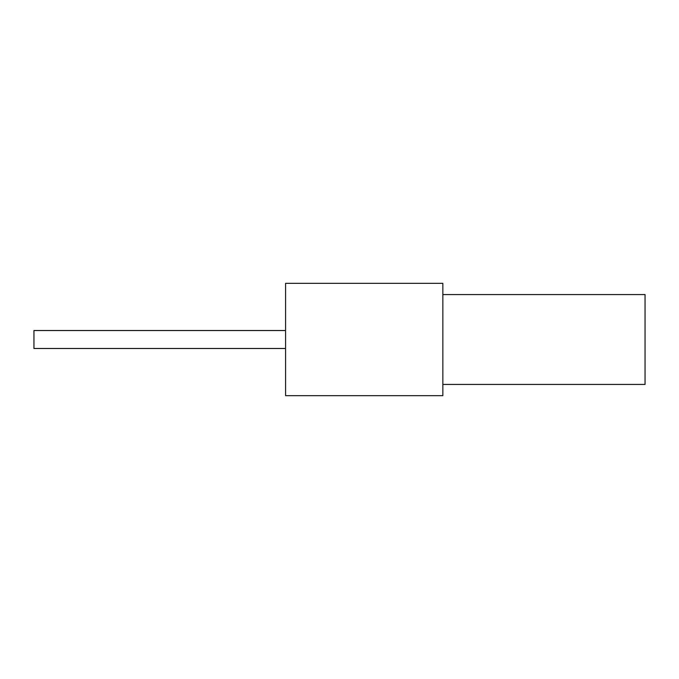 <?xml version="1.0" encoding="UTF-8"?>
<svg xmlns="http://www.w3.org/2000/svg" width="679" height="679" viewBox="0 0 679 679"><rect width="100%" height="100%" fill="white"/><g stroke="black" fill="none" stroke-linecap="round" stroke-linejoin="round"><path stroke-width="1.02" d="M442.844 384.433L645.05 384.433L645.05 294.567L442.844 294.567M442.844 395.67L442.844 283.33L285.579 283.33L285.579 395.67L442.844 395.67M285.579 348.488L33.95 348.488L33.95 330.512L285.579 330.512"/></g></svg>
